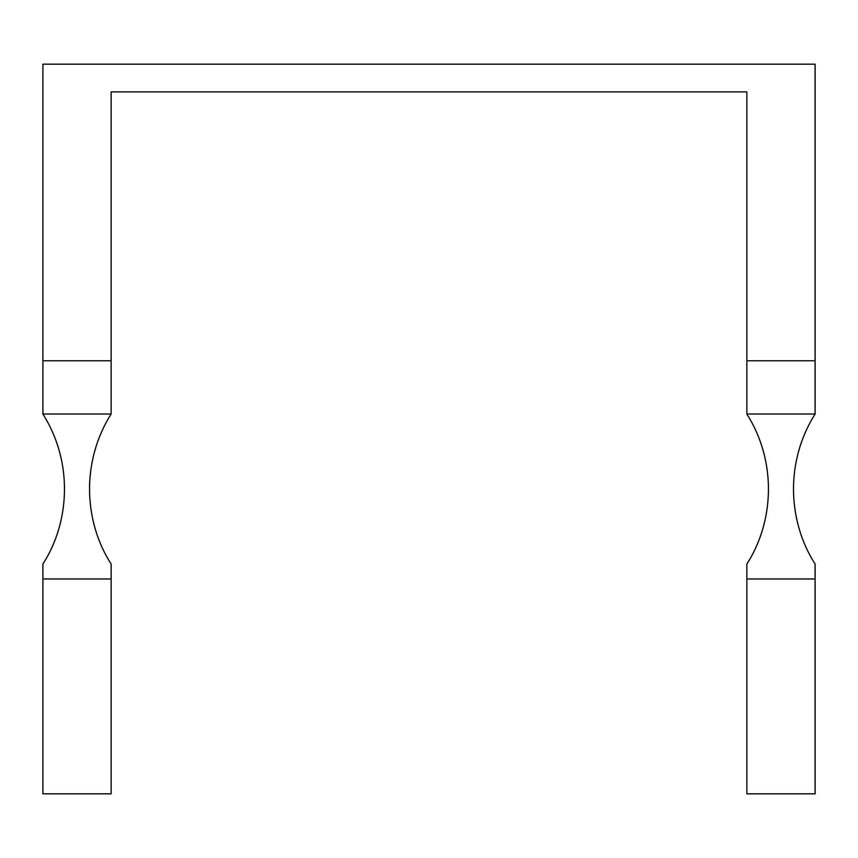 <?xml version="1.0" encoding="UTF-8"?>
<svg xmlns="http://www.w3.org/2000/svg" width="858" height="858" viewBox="0 0 858 858"><rect width="100%" height="100%" fill="white"/><g stroke="black" fill="none" stroke-linecap="round" stroke-linejoin="round"><path stroke-width="1.29" d="M111.132 578.978L111.132 793.822L42.9 793.822L42.9 578.978L111.132 578.978L111.132 564.028C84.127 522.061 80.641 462.344 111.132 414.017L111.132 91.881L746.868 91.881L746.868 360.768L815.1 360.768L815.1 64.178L42.9 64.178L42.9 360.768L111.132 360.768M42.9 360.768L42.9 414.017C73.509 462.505 69.766 522.34 42.9 564.028L42.9 578.978M746.868 360.768L746.868 414.017C777.477 462.505 773.734 522.34 746.868 564.028L746.868 578.978L815.1 578.978L815.1 564.028C788.094 522.061 784.598 462.344 815.1 414.017L815.1 360.768M815.1 578.978L815.1 793.822L746.868 793.822L746.868 578.978M746.868 414.017L815.1 414.017M42.9 414.017L111.132 414.017"/></g></svg>
